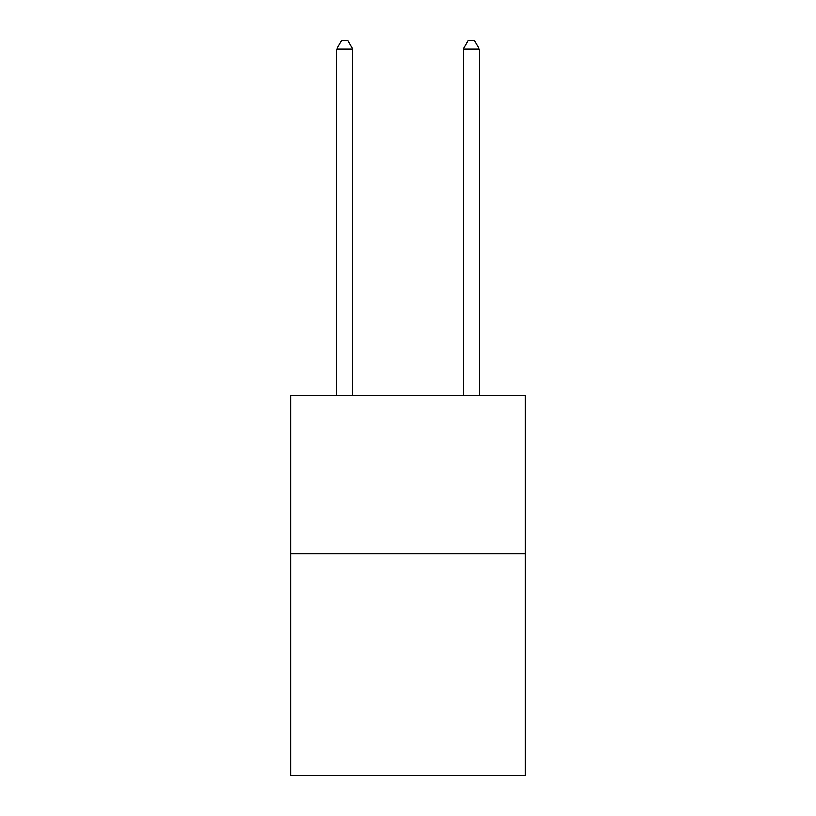 <?xml version="1.0" encoding="UTF-8"?>
<svg xmlns="http://www.w3.org/2000/svg" width="816" height="816" viewBox="0 0 816 816"><rect width="100%" height="100%" fill="white"/><g stroke="black" fill="none" stroke-linecap="round" stroke-linejoin="round"><path stroke-width="1.22" d="M525.106 553.656L525.106 775.2L290.894 775.2L290.894 395.403L525.106 395.403L525.106 553.656L290.894 553.656M352.614 395.403L352.614 49.031L336.784 49.031L336.784 395.403M336.784 49.031L341.537 40.8L347.861 40.8L352.614 49.031M479.216 395.403L479.216 49.031L463.386 49.031L463.386 395.403M463.386 49.031L468.139 40.8L474.463 40.8L479.216 49.031"/></g></svg>
